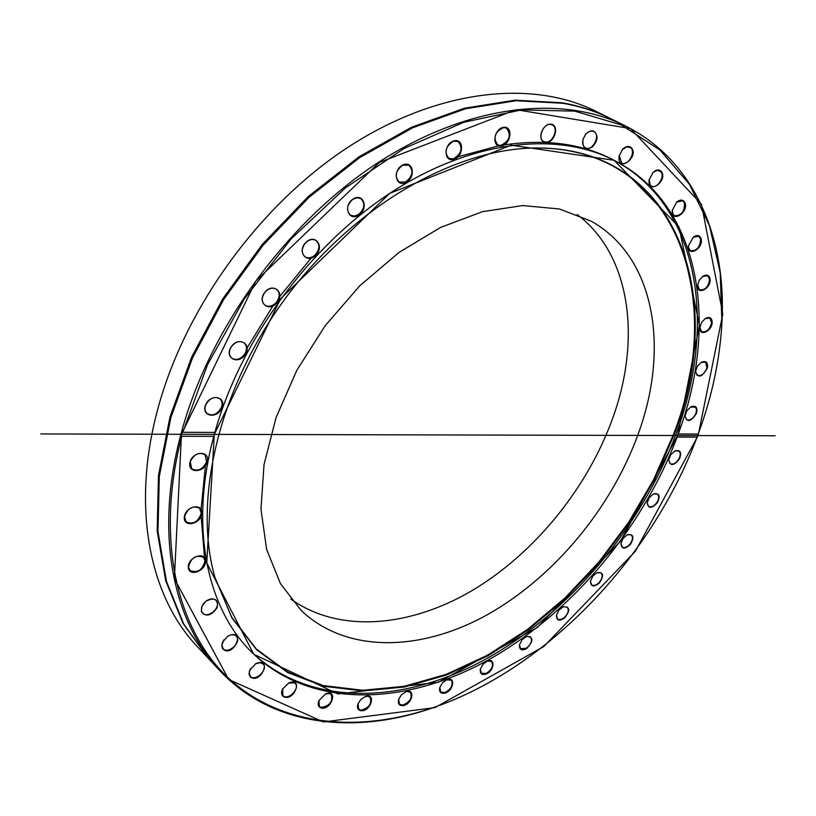 <?xml version="1.0" encoding="UTF-8"?>
<svg xmlns="http://www.w3.org/2000/svg" width="816" height="816" viewBox="0 0 816 816"><rect width="100%" height="100%" fill="white"/><g stroke="black" fill="none" stroke-linecap="round" stroke-linejoin="round"><path stroke-width="1.22" d="M208.07 658.073L197.319 646.568C150.277 597.281 131.335 509.388 157.029 411.927C183.437 310.049 258.499 205.805 347.81 147.38C437.325 89.005 532.042 79.315 595.976 111.323L610.082 118.33C595.364 111.007 579.289 105.815 561.836 102.755L515.039 100.184L464.365 108.242L411.611 127.225L358.846 156.917L308.326 196.462L262.283 244.402L222.819 298.748L191.648 357.112L169.983 416.915L158.467 475.595L157.172 530.808L165.648 580.564L182.998 623.342L208.468 658.502M610.603 118.595L610.082 118.33M721.558 328.991L721.946 322.595C726.668 238.058 694.538 160.344 625.484 125.99C561.734 94.064 466.568 104.387 375.962 164.006C285.549 223.676 208.906 329.725 181.264 432.99L182.794 432.307L207.539 364.681L244.239 299.033L291.026 239.037L345.301 188.006L403.951 148.532L463.743 122.278L521.587 109.895L574.841 111.139L621.425 125.001L659.889 149.95L689.357 184.161L709.461 225.695L720.212 272.626L721.915 323.146C719.845 359.856 711.94 396.811 698.221 434.02L697.068 437.121L677.117 437.09L677.107 435.132L678.269 433.959L698.221 434.02M625.484 125.99L611.123 118.85C596.414 111.527 580.329 106.335 562.877 103.275L516.079 100.725L465.395 108.793L412.621 127.806L359.836 157.519L309.274 197.095L263.211 245.075L223.727 299.452L192.525 357.857L170.83 417.69L159.304 476.401L157.988 531.634L166.454 581.41L183.804 624.189L208.865 658.93L219.81 670.64C272.513 726.964 356.164 735.491 435.815 706.768L441.823 704.555M697.068 437.121C651.984 557.44 548.811 666.529 436.325 706.574C361.274 733.135 283.489 727.189 230.214 679.748C177.49 632.135 154.734 540.722 181.733 436.285L180.785 434.775C154.438 533.358 172.982 621.578 219.81 670.64M180.785 434.775L181.264 432.99M182.794 432.307L214.863 432.409L213.792 436.336L181.733 436.285M213.792 436.336C189.485 526.106 206.591 606.737 250.257 650.78C307.826 708.706 402.084 706.717 485.765 661.348C569.731 615.284 642.019 529.91 677.117 437.09M657.41 502.615C660.511 495.659 659.206 492.762 653.494 493.915L649.281 497.617L647.18 502.819C648.292 508.878 651.709 508.817 657.41 502.615M599.219 583.165C604.248 575.637 603.554 572.108 597.128 572.577L592.773 576.106L590.458 581.227C590.815 586.694 593.732 587.336 599.219 583.165M526.565 648.679C533.756 640.948 533.715 636.878 526.463 636.49L522.016 639.836L519.496 644.824C519.241 649.76 521.608 651.046 526.565 648.679M444.955 693.121C453.716 690.795 455.889 676.056 446.893 679.718L442.445 682.87L439.742 687.623C439.008 692.07 440.752 693.906 444.955 693.121M361.151 710.756C371.117 711.501 376.431 692.182 364.987 696.701L360.733 699.618L357.938 703.994C356.806 707.962 357.877 710.216 361.151 710.756M283.601 696.721C294.127 702.015 303.695 676.862 288.844 682.88L282.479 689.143C281 692.631 281.377 695.161 283.601 696.721M222.431 648.404C232.682 660.032 247.401 627.086 227.888 636.133L222.493 642.202L221.738 645.844L222.431 648.404M188.323 567.487C189.077 577.483 206.407 570.71 205.55 560.816C204.928 550.79 187.425 557.491 188.323 567.487M190.067 462.08C186.915 473.535 204.224 473.27 207.223 461.917C210.467 450.534 193.106 450.585 190.067 462.08M184.334 517.058C183.172 527.983 200.818 524.29 201.858 513.468C203.143 502.564 185.385 506.104 184.334 517.058M201.358 611.684C205.948 617.222 211.211 615.907 217.158 607.736C218.494 599.117 214.73 596.945 205.867 601.239L201.94 606.206L201.358 611.684M250.288 676.872C260.773 685.093 272.87 656.38 255.857 663.602L249.625 670.324L249.023 674.026L250.288 676.872M320.994 707.941C331.337 710.746 338.64 688.694 325.625 693.855L318.821 700.699C317.516 704.432 318.24 706.84 320.994 707.941M402.849 705.626C412.264 704.667 415.874 687.776 405.756 691.805L401.38 694.855L398.616 699.445C397.678 703.647 399.085 705.707 402.849 705.626M486.499 673.904C494.496 670.507 495.455 657.686 487.407 661.052L482.95 664.295L480.328 669.181C479.828 673.873 481.879 675.444 486.499 673.904M564.376 618.181C570.466 610.501 570.088 606.686 563.275 606.757L558.858 610.195L556.441 615.254C556.481 620.446 559.123 621.425 564.376 618.181M630.431 544.374C634.471 537.091 633.461 533.868 627.402 534.704L623.108 538.325L620.905 543.487C621.619 549.239 624.791 549.545 630.431 544.374M679.585 458.684C681.809 452.135 680.228 449.575 674.842 451.013L670.711 454.808L668.712 460.02C670.293 466.405 673.914 465.967 679.585 458.684M678.269 433.959C719.09 324.952 701.332 205.693 615.172 160.844C558.215 131.019 472.831 139.546 391.394 192.301C310.121 245.116 240.7 339.589 214.863 432.409M205.714 404.665C200.634 416.18 216.934 419.546 221.83 408.112C226.97 396.709 210.722 393.098 205.714 404.665M264.935 292.199C256.561 302.328 268.852 312.773 277.012 302.644C285.345 292.669 273.238 282.01 264.935 292.199M352.859 199.155C342.618 206.111 348.962 222.095 359.03 214.996C369.158 208.141 363.038 192.117 352.859 199.155M453.971 140.852C443.639 143.616 443.445 162.404 453.706 159.395C463.906 156.652 464.253 137.975 453.971 140.852M551.249 124.205C542.416 122.696 536.459 141.341 545.343 142.545C554.105 143.973 560.082 125.562 551.249 124.205M630.972 147.39C628.422 145.727 625.617 146.38 622.547 149.348L619.15 155.907C616.6 173.879 640.489 156.58 630.972 147.39M684.92 202.562C683.145 199.522 680.432 199.318 676.79 201.96L672.302 210.283C670.885 223.788 689.306 212.456 684.92 202.562M710.165 279.439C709.451 275.063 706.993 274.033 702.78 276.349L699.241 280.306L697.598 285.335C696.578 295.739 710.899 288.966 710.165 279.439M707.452 367.822C708.074 362.243 705.993 360.427 701.219 362.355L697.333 366.272L695.518 371.474C698.19 378.583 702.168 377.369 707.452 367.822M696.436 413.447C697.833 407.357 695.987 405.154 690.917 406.858L686.899 410.723L684.991 415.936C687.082 422.678 690.897 421.841 696.436 413.447M712.164 322.789C712.082 317.791 709.798 316.363 705.31 318.495L701.576 322.453L699.853 327.583C698.914 336.804 711.532 331.837 712.164 322.789M701.148 238.945C699.863 235.222 697.262 234.61 693.335 237.089L688.469 245.84C687.307 257.652 703.545 248.768 701.148 238.945M661.46 171.595C659.257 169.249 656.482 169.463 653.126 172.268L649.108 179.908C647.282 195.442 668.202 181.285 661.46 171.595M593.956 131.213C591.09 130.234 588.265 131.356 585.48 134.579L583.022 139.363C582.216 147.747 585.235 150.368 592.079 147.227C597.944 140.862 598.567 135.527 593.956 131.213M504.064 127.255C494.312 127.837 491.069 146.9 500.81 146.044C510.459 145.421 513.784 126.541 504.064 127.255M402.859 165.005C392.353 169.932 395.413 187.7 405.787 182.57C416.17 177.704 413.314 159.987 402.859 165.005M306.184 242.128C296.657 250.859 306.143 264.353 315.455 255.551C324.89 246.962 315.629 233.335 306.184 242.128M230.979 347.198C224.114 358.275 238.711 365.272 245.361 354.246C252.236 343.312 237.762 336.07 230.979 347.198M249.502 649.995C307.469 707.452 401.87 704.993 485.459 659.267C569.333 612.857 641.315 527.248 675.954 434.377C717.223 325.421 700.016 205.836 614.203 160.354M613.244 159.844C581.93 143.453 544.813 138.587 501.891 145.248M498.678 145.809L457.96 156.835M311.12 258.101L278.919 297.463M272.891 305.949L247.126 347.881M205.418 465.671L201.083 509.317M201.011 514.631L204.541 557.869M674.842 451.013L678.779 450.983C680.575 452.513 680.687 455.002 679.126 458.47C676.27 463.141 673.282 464.865 670.16 463.661L668.712 460.02M653.494 493.915L657.339 493.986C659.246 495.802 659.134 498.586 656.982 502.35C654.055 506.297 651.229 507.644 648.526 506.399L647.18 502.819M627.402 534.704L631.207 534.868C633.216 537.01 632.828 540.08 630.034 544.058C627.127 547.312 624.505 548.311 622.169 547.067L620.905 543.487M596.873 572.689L600.943 572.822C603.034 575.351 602.341 578.677 598.873 582.797C596.068 585.388 593.66 586.072 591.651 584.858L590.458 581.227M563.275 606.757L567.14 607.073C569.282 610.052 568.262 613.622 564.07 617.773L561.49 619.293L558.644 619.538L557.563 618.987L556.441 615.254M526.463 636.49L530.451 636.878C532.624 640.366 531.247 644.15 526.31 648.241L520.547 648.71L519.496 644.824M487.407 661.052L491.569 661.501C493.751 665.57 491.987 669.548 486.285 673.424L481.318 673.292L480.328 669.181M446.607 679.83L451.299 680.218C453.431 684.971 451.268 689.102 444.802 692.621L440.65 692.019L439.834 687.327M405.47 691.927L407.245 691.468L410.489 692.366C412.539 697.864 409.958 702.117 402.737 705.106L399.432 704.198L398.718 699.139M364.681 696.823L367.741 696.272L370.138 697.282C372.045 703.647 369.036 707.962 361.1 710.216L358.642 709.186L358.061 703.678M325.298 693.998L329.766 693.518L331.316 694.436C333.02 701.76 329.572 706.075 320.994 707.401L319.382 706.452L318.964 700.363M288.476 683.053L294.474 682.829L295.208 683.41C300.186 687.857 289.231 699.985 283.652 696.191L282.856 695.569L282.662 688.775M255.439 663.826L259.886 662.663L263.089 663.979C268.648 669.12 255.408 682.043 250.379 676.362L249.145 673.057L250.471 668.63M227.338 636.48L227.776 636.215C231.295 634.307 234.121 634.287 236.252 636.164L236.905 637.031C240.924 643.212 227.878 654.34 223.166 648.73L221.901 644.926L223.849 639.836M217.148 602.371C219.596 609.215 207.142 618.548 202.643 613.204L201.389 610.735L201.623 607.247L203.062 604.238L205.826 601.28C209.885 598.444 213.272 598.128 215.975 600.352L217.148 602.371M204.949 560.755C202.582 570.078 197.594 573.332 189.965 570.496L188.496 567.12C190.832 557.797 195.82 554.523 203.449 557.297L204.949 560.755M201.246 513.346C198.064 522.005 193.015 524.841 186.119 521.822L184.518 516.763C187.68 508.093 192.709 505.247 199.604 508.205L201.246 513.346M206.611 461.723C202.847 469.475 197.89 471.842 191.75 468.802L190.23 461.876C193.984 454.114 198.92 451.727 205.061 454.716L206.611 461.723M221.238 407.837C217.148 414.487 212.415 416.364 207.04 413.467C204.796 411.233 204.398 408.265 205.856 404.542C209.936 397.902 214.649 396.005 220.014 398.851C222.309 401.095 222.717 404.083 221.238 407.837M244.81 353.899C240.669 359.326 236.293 360.723 231.683 358.091C228.857 355.297 228.653 351.655 231.071 347.167C235.202 341.751 239.557 340.343 244.157 342.924C247.024 345.729 247.238 349.391 244.81 353.899M276.502 302.226C272.554 306.398 268.648 307.346 264.782 305.072C261.375 301.655 261.446 297.381 264.976 292.261C268.903 288.109 272.789 287.15 276.634 289.374C280.092 292.801 280.041 297.085 276.502 302.226M315.007 255.082C311.467 258.06 308.111 258.621 304.949 256.744C301.002 252.644 301.4 247.819 306.143 242.26C309.672 239.312 312.997 238.751 316.129 240.577C320.137 244.678 319.76 249.512 315.007 255.082M358.642 214.475L354.338 216.107L350.411 215.169C345.994 210.334 346.769 205.061 352.747 199.349L357.01 197.737L360.907 198.635C365.374 203.47 364.619 208.743 358.642 214.475M405.47 182.019L399.085 181.999C394.332 176.399 395.525 170.819 402.665 165.25L408.959 165.25C413.763 170.84 412.6 176.429 405.47 182.019M453.451 158.834L448.861 158.375C443.935 151.97 445.546 146.227 453.696 141.127L458.194 141.556C463.172 147.941 461.591 153.704 453.451 158.834M500.616 145.472L497.678 144.871C492.752 137.649 494.761 131.866 503.727 127.541L506.573 128.122C511.55 135.313 509.572 141.097 500.616 145.472M545.21 141.994L543.691 141.505C536.867 138.445 543.415 122.808 550.851 124.481L552.269 124.95C559.144 127.99 552.646 143.596 545.21 141.994M585.021 135.201L585.409 134.681C588.071 131.6 590.764 130.529 593.497 131.468L593.742 131.58C600.953 134.773 592.773 151.439 585.715 147.982L585.388 147.829C582.869 146.227 582.083 143.361 583.063 139.24L583.256 138.628M622.2 149.726L626.749 146.839L630.472 147.604C636.449 151.756 627.8 166.78 621.598 163.047L619.262 155.407M652.82 172.553L657.39 170.228L660.929 171.768C665.264 176.756 656.88 189.434 651.474 186.099L650.199 185.018L649.179 179.489M676.505 202.205L682.625 200.746L684.379 202.684C684.899 211.273 681.615 215.628 674.536 215.75L672.823 213.863L672.353 209.916M693.07 237.303L698.659 236.191L700.607 239.017C700.128 247.115 696.772 251.032 690.55 250.747L688.643 247.982L688.51 245.494M702.515 276.542L707.676 275.706L709.624 279.46C708.349 286.957 704.983 290.414 699.536 289.823L697.629 285.019M705.044 318.658L709.869 318.046L711.623 322.748C709.726 329.582 706.401 332.581 701.638 331.745L699.883 327.277M700.964 362.508L705.503 362.069L706.931 367.71C704.575 373.84 701.332 376.4 697.18 375.391L695.518 371.474M690.662 407L695.62 407.245L696.548 409.816L695.946 413.284C693.284 418.679 690.142 420.821 686.542 419.689L684.991 415.936M673.996 435.091C727.984 298.86 678.371 146.166 535.112 148.022C454.736 148.634 354.236 205.918 286.487 296.891C218.719 387.865 192.617 500.555 215.047 577.748L231.897 617.885L256.612 649.72L287.732 672.588L323.738 686.287L363.14 690.938L404.501 686.99L446.505 675.026L487.999 655.789L527.911 630.064L565.315 598.709L599.352 562.612L629.279 522.668L654.381 479.828L673.996 435.091M215.047 577.748L231.724 617.253L256.397 649.057L287.487 671.915L323.452 685.603L362.804 690.275L404.124 686.338L446.087 674.404L487.529 655.187L527.401 629.503L564.764 598.189L598.771 562.132L628.657 522.24L653.728 479.451L673.322 434.765C727.219 298.676 677.596 146.176 534.5 148.033L532.94 148.063M637.959 434.663C669.773 348.718 655.381 257.101 591.233 221.218L559.419 208.978L522.73 205.571L482.562 211.64L440.671 227.378L399.075 252.389L359.887 285.692L325.176 325.717L296.769 370.433L276.083 417.517L264.037 464.539L260.957 509.174L266.628 549.392L280.408 583.583L301.247 610.552C346.82 653.626 420.628 651.658 486.999 614.907C553.534 577.677 610.96 508.756 637.959 434.663M290.802 599.036C339.038 633.604 409.693 627.331 472.158 590.549C534.715 553.289 587.734 487.948 612.867 417.782C641.366 338.915 630.839 254.98 577.208 214.516M698.129 435.571L722.803 313.925L701.464 204.306L630.513 128.571L515.998 109.67L379.277 162.486L255.806 281.102L181.468 434.296L174.379 578.626L228.674 679.483L323.422 721.946L434.989 707.615L543.813 646.517L635.297 551.371L698.129 435.571L722.803 313.925L701.464 204.306L630.513 128.571L515.998 109.67L379.277 162.486L255.806 281.102L181.468 434.296L174.379 578.626L228.674 679.483L323.422 721.946L434.989 707.615L543.813 646.517L635.297 551.371L698.129 435.571L471.923 435.01M677.688 435.52L699.383 325.227L678.983 226.899L614.091 160.293L511.183 145.166L389.773 193.361L280.622 298.768L214.322 434.377L206.744 562.999L253.766 654.269L337.906 693.947L438.427 682.247L537.326 627.433L620.701 540.977L677.688 435.52M40.8 433.949L775.2 435.764M721.915 323.146L721.946 322.595M436.325 706.574L435.815 706.768M534.5 148.033L535.112 148.022"/></g></svg>

